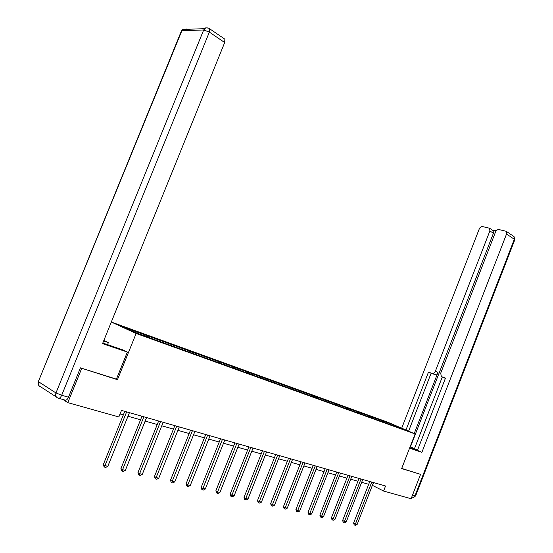 <?xml version="1.0" encoding="UTF-8"?>
<svg xmlns="http://www.w3.org/2000/svg" width="553" height="553" viewBox="0 0 553 553"><rect width="100%" height="100%" fill="white"/><g stroke="black" fill="none" stroke-linecap="round" stroke-linejoin="round"><path stroke-width="0.83" d="M80.786 367.973L117.464 379.676L136.135 333.473L415.103 433.939L387.743 422.202L111.312 322.033M136.135 333.473L111.312 322.04M393.515 424.822L122.075 326.629L132.319 331.344L153.713 339.307L396.48 426.847L404.755 429.646L393.515 424.822L393.28 425.692M372.383 485.34L383.595 491.036L385.552 486.018L121.501 410.388L118.854 416.941L67.798 402.653L81.678 368.478M147.222 335.726L147.34 336.763M157.391 339.404L157.529 340.586M163.647 341.664L163.771 342.687M173.504 345.231L173.67 346.503M179.58 347.429L179.711 348.445M189.154 350.892L189.326 352.15M195.043 353.028L195.188 354.024M204.34 356.388L204.527 357.632M210.064 358.462L210.216 359.45M219.099 361.724L219.292 362.955M224.656 363.736L224.822 364.717M233.435 366.916L233.643 368.125M250.039 372.708L249.797 373.731M238.841 368.872L239.014 369.839M247.378 371.955L247.592 373.157M252.638 373.856L252.811 374.816M260.933 376.863L261.161 378.052M266.048 378.708L266.235 379.662M274.129 381.632L274.357 382.78M279.106 383.436L279.293 384.376M286.966 386.277L287.194 387.383M291.811 388.033L292.012 388.959M299.47 390.798L299.698 391.863M304.191 392.506L304.392 393.432M311.643 395.201L311.871 396.225M316.247 396.867L316.447 397.78M323.505 399.494L323.733 400.476M327.991 401.119L328.199 402.024M335.07 403.676L335.298 404.623M339.438 405.259L339.66 406.158M346.344 407.755L346.572 408.667M350.609 409.296L350.823 410.188M357.342 411.736L357.563 412.614M361.496 413.236L361.745 414.218M368.07 415.614L368.291 416.485M372.121 417.08L372.411 418.165M378.535 419.402L378.764 420.266M382.496 420.833L382.78 421.911M415.103 433.939L401.651 468.578L419.492 473.997M420.508 474.474L411.107 498.737L383.595 491.036M62.931 399.501L67.798 402.653M120.056 413.976L123.34 414.902M128.006 416.222L140.559 419.775M145.156 421.075L157.252 424.49M161.78 425.775L173.442 429.073M177.907 430.338L189.154 433.517M193.557 434.762L204.41 437.831M208.751 439.061L219.223 442.02M223.509 443.23L233.622 446.091M237.845 447.287L247.613 450.052M251.781 451.227L261.223 453.902M265.336 455.064L274.461 457.642M278.525 458.796L287.346 461.285M291.362 462.426L299.892 464.838M303.853 465.958L312.106 468.294M316.019 469.4L324.01 471.661M327.874 472.753L335.609 474.937M339.424 476.015L346.918 478.138M350.692 479.202L357.943 481.255M361.669 482.313L368.699 484.297M140.773 333.39L140.884 334.434M373.641 482.61L372.563 485.389M379.835 419.692L379.503 420.55M369.466 415.939L369.121 416.824M358.842 412.089L358.482 413.015M347.955 408.149L347.581 409.109M336.791 404.112L336.404 405.107M325.344 399.964L324.936 401.001M313.606 395.72L313.178 396.798M301.558 391.358L301.115 392.457M289.184 386.879L288.742 387.999M276.486 382.282L276.037 383.416M263.442 377.561L262.986 378.708M236.262 367.724L235.868 368.706M222.092 362.595L221.698 363.591M207.52 357.321L207.112 358.33M192.52 351.888L192.105 352.911M177.071 346.302L176.656 347.339M161.165 340.537L160.736 341.595M144.768 334.606L144.333 335.678M117.464 379.676L116.441 379.102L127.363 352.081L102.554 343.634L224.691 42.54L209.352 32.115L61.687 395.264L68.496 397.199L80.42 367.856L116.427 379.13M369.791 481.504L353.602 523.034L355.413 524.064L371.775 482.071M357.141 524.472L355.572 525.35L354.881 525.191L355.413 524.064L357.141 524.472L373.469 482.555M354.881 525.191L354.155 524.776L353.602 523.034M409.732 447.757L415.586 449.471L410.091 446.838M409.573 448.179L421.877 452.368L417.439 450.384L445.49 378.079L441.888 376.807L444.239 377.851M442.289 376.987L414.432 448.76L417.529 450.142M492.419 230.131L493.124 230.608L493.4 233.276L410.45 446.859L414.474 448.649M441.888 376.807L441.315 376.482L440.713 373.137L495.529 231.97C496.338 230.283 497.506 229.488 499.034 229.585L506.265 231.299L514.034 236.608L514.318 239.29L506.541 234.002L506.265 231.299M421.877 452.368L506.541 234.002M493.4 233.276L489.882 230.926L489.612 228.244L482.651 226.606C481.172 226.516 480.039 227.304 479.244 228.956L401.706 428.188M496.228 230.801L492.37 230.096M431.997 373.303C433.421 373.614 434.54 372.929 435.349 371.257L437.969 372.425C437.16 374.098 436.047 374.775 434.617 374.464L428.499 372.065L405.957 430.02M489.882 230.926L435.349 371.257M419.672 474.08L401.706 468.426M437.969 372.425L414.218 433.559M434.617 374.464L431.126 373.227L408.605 431.153M431.126 373.227L428.499 372.065M445.407 378.287L444.508 377.969M102.803 343.019L123.312 350.063L127.363 352.081M103.625 340.987L108.367 342.618L103.833 340.475M107.531 344.678L108.367 342.618M224.172 38.696L224.85 39.159L224.691 42.54M68.496 397.199C67.369 399.612 66.173 400.566 64.908 400.061L58.749 398.326M359.049 478.428L342.639 520.47L344.443 521.507L361.033 478.995M346.219 521.921L344.63 522.813L343.918 522.647L344.443 521.507L346.219 521.921L362.768 479.492M343.918 522.647L343.192 522.232L342.639 520.47M348.037 475.276L331.399 517.836L333.196 518.88L350.021 475.843M335.021 519.308L333.411 520.207L332.678 520.041L333.196 518.88L335.021 519.308L351.805 476.354M332.678 520.041L331.959 519.62L331.399 517.836M336.742 472.041L319.869 515.14L321.666 516.191L338.726 472.608M323.533 516.626L321.901 517.539L321.155 517.366L321.666 516.191L323.533 516.626L340.558 473.133M321.155 517.366L320.436 516.944L319.869 515.14M325.164 468.723L308.042 512.368L309.839 513.426L327.141 469.29M311.754 513.875L310.102 514.802L309.334 514.622L309.839 513.426L311.754 513.875L329.021 469.829M309.334 514.622L308.615 514.2L308.042 512.368M313.274 465.315L295.91 509.527L297.701 510.592L315.258 465.889M299.664 511.055L297.991 511.995L297.203 511.808L297.701 510.592L299.664 511.055L317.18 466.435M297.203 511.808L296.484 511.38L295.91 509.527M301.074 461.824L283.454 506.617L285.237 507.689L303.058 462.391M287.256 508.159L285.555 509.106L284.754 508.919L285.237 507.689L287.256 508.159L305.035 462.958M284.754 508.919L284.035 508.49L283.454 506.617M288.548 458.237L270.659 503.617L272.442 504.695L290.525 458.803M274.516 505.179L272.795 506.147L271.965 505.954L272.442 504.695L274.516 505.179L292.558 459.384M271.965 505.954L271.253 505.518L270.659 503.617M275.684 454.552L257.518 500.548L259.295 501.633L277.654 455.119M261.424 502.124L259.682 503.106L258.825 502.905L259.295 501.633L261.424 502.124L279.742 455.713M258.825 502.905L258.12 502.47L257.518 500.548M262.461 450.764L244.018 497.382L245.781 498.474L264.431 451.331M247.972 498.986L246.203 499.981L245.325 499.774L245.781 498.474L247.972 498.986L266.574 451.939M245.325 499.774L244.626 499.338L244.018 497.382M248.871 446.872L230.138 494.133L231.894 495.232L250.834 447.432M234.147 495.758L232.35 496.767L231.451 496.553L231.894 495.232L234.147 495.758L253.039 448.068M231.451 496.553L230.753 496.117L230.138 494.133M234.901 442.87L215.864 490.794L217.606 491.9L236.85 443.43M219.928 492.44L218.103 493.463L217.177 493.241L217.606 491.9L219.928 492.44L239.117 444.08M217.177 493.241L216.486 492.799L215.864 490.794M220.523 438.75L201.181 487.359L202.91 488.472L222.465 439.31M205.294 489.025L203.449 490.062L202.495 489.84L202.91 488.472L205.294 489.025L224.801 439.981M202.495 489.84L201.804 489.391L201.181 487.359M205.73 434.513L186.071 483.82L187.785 484.94L207.665 435.073M190.239 485.513L188.366 486.557L187.384 486.329L187.785 484.94L190.239 485.513L210.064 435.757M187.384 486.329L186.7 485.88L186.071 483.82M190.495 430.151L170.511 480.177L172.211 481.304L192.423 430.704M174.734 481.891L172.833 482.956L171.824 482.721L172.211 481.304L174.734 481.891L194.891 431.409M171.824 482.721L171.147 482.271L170.511 480.177M174.81 425.658L154.481 476.423L156.16 477.557L176.718 426.204M158.766 478.165L156.838 479.244L155.794 479.002L156.16 477.557L158.766 478.165L179.269 426.937M155.794 479.002L155.123 478.545L154.481 476.423M158.642 421.027L137.96 472.559L139.626 473.7L160.536 421.573M142.308 474.322L140.351 475.421L139.28 475.172L139.626 473.7L142.308 474.322L163.163 422.326M139.28 475.172L138.609 474.716L137.96 472.559M141.976 416.257L120.927 468.571L122.572 469.718L143.856 416.796M125.337 470.361L123.354 471.474L122.248 471.218L122.572 469.718L125.337 470.361L146.566 417.57M122.248 471.218L121.591 470.762L120.927 468.571M124.784 411.335L103.363 464.458L104.98 465.612L126.644 411.867M107.835 466.276L105.817 467.409L104.676 467.147L104.98 465.612L107.835 466.276L129.437 412.662M104.676 467.147L104.026 466.684L103.363 464.458M412.503 495.142L414.971 495.841C414.156 497.534 413.043 498.129 411.626 497.624L411.55 497.603M414.971 495.841L514.318 239.29L514.732 239.933L415.628 495.889L414.971 495.841M513.288 236.096L514.034 236.608L514.795 239.781M56.413 397.047L40.742 386.865C38.572 385.973 37.867 384.287 38.627 381.805L55.964 392.948L203.677 29.973L181.882 30.712L38.454 381.321M186.686 29.019L185.697 29.344M208.343 28.092L205.751 27.823L203.677 29.973L209.352 32.115L209.539 28.708L208.716 28.231M182.684 29.454L181.495 30.774L182.684 29.454L204.492 28.673C206.2 27.609 207.88 27.622 209.539 28.708L224.85 39.159M39.381 386.098C38.033 384.874 37.68 383.367 38.337 381.591L181.246 31.376M61.687 395.264L55.964 392.948C55.182 395.513 55.894 397.248 58.1 398.146C59.358 398.644 60.553 397.683 61.687 395.264M412.683 497.824L415.6 495.958M489.612 228.244L493.124 230.608"/></g></svg>
